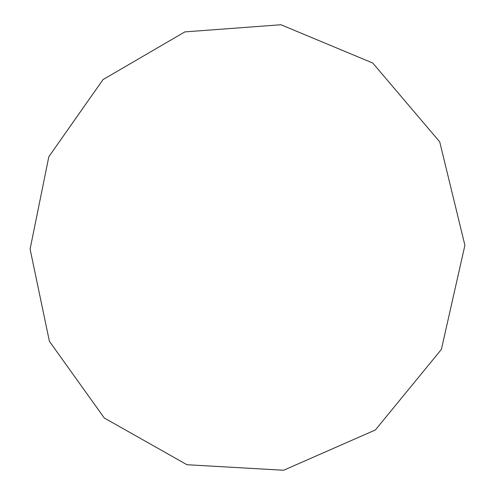 <?xml version="1.0" encoding="UTF-8"?>
<svg xmlns="http://www.w3.org/2000/svg" width="495" height="495" viewBox="0 0 495 495"><rect width="100%" height="100%" fill="white"/><g stroke="black" fill="none" stroke-linecap="round" stroke-linejoin="round"><path stroke-width="0.74" d="M441.379 349.414L464.904 245.303L439.733 141.886L372.76 63.032L280.943 24.75L184.864 31.897L103.022 79.59L48.826 156.723L30.096 249.096L49.413 341.34L104.315 418.015L186.955 464.718L283.616 470.25L375.371 429.976L441.379 349.414"/></g></svg>
